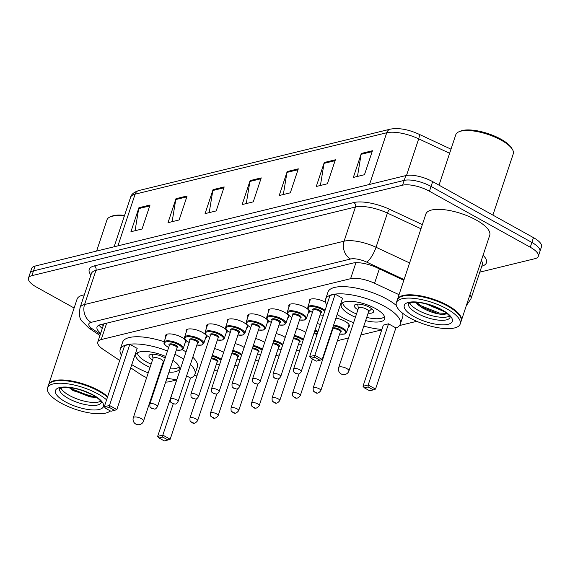 <?xml version="1.0" encoding="UTF-8"?>
<svg xmlns="http://www.w3.org/2000/svg" width="570" height="570" viewBox="0 0 570 570"><rect width="100%" height="100%" fill="white"/><g stroke="black" fill="none" stroke-linecap="round" stroke-linejoin="round"><path stroke-width="0.85" d="M165.834 336.813A10.766 3.698 18.4 0 1 165.599 335.381A10.766 3.698 18.4 0 1 181.752 337.333A10.766 3.698 18.4 0 1 186.034 342.178A10.766 3.698 18.4 0 1 184.993 343.183M186.369 331.797A10.766 3.698 18.4 0 1 186.141 330.365A10.766 3.698 18.4 0 1 202.286 332.317A10.766 3.698 18.4 0 1 206.568 337.162A10.766 3.698 18.4 0 1 205.528 338.174M206.903 326.788A10.766 3.698 18.4 0 1 206.675 325.356A10.766 3.698 18.4 0 1 222.82 327.308A10.766 3.698 18.4 0 1 227.109 332.153A10.766 3.698 18.4 0 1 226.062 333.158M227.444 321.772A10.766 3.698 18.4 0 1 227.209 320.34A10.766 3.698 18.4 0 1 243.354 322.292A10.766 3.698 18.4 0 1 247.644 327.137A10.766 3.698 18.4 0 1 246.596 328.149M247.979 316.763A10.766 3.698 18.4 0 1 247.743 315.331A10.766 3.698 18.4 0 1 263.896 317.283A10.766 3.698 18.4 0 1 268.178 322.128A10.766 3.698 18.4 0 1 267.131 323.133M268.513 311.747A10.766 3.698 18.4 0 1 268.278 310.315A10.766 3.698 18.4 0 1 284.43 312.267A10.766 3.698 18.4 0 1 288.712 317.112A10.766 3.698 18.4 0 1 287.672 318.124M289.047 306.738A10.766 3.698 18.4 0 1 288.819 305.306A10.766 3.698 18.4 0 1 304.964 307.251A10.766 3.698 18.4 0 1 309.254 312.103A10.766 3.698 18.4 0 1 308.206 313.108M309.581 301.722A10.766 3.698 18.4 0 1 309.353 300.29A10.766 3.698 18.4 0 1 325.498 302.243A10.766 3.698 18.4 0 1 325.534 302.257M335.922 318.16A10.766 3.698 18.4 0 1 345.057 321.316A10.766 3.698 18.4 0 1 349.339 326.161A10.766 3.698 18.4 0 1 348.298 327.173M308.306 324.757A10.766 3.698 18.4 0 1 308.37 324.38A10.766 3.698 18.4 0 1 308.548 324.038M317.219 323.539A10.766 3.698 18.4 0 1 320.347 324.472M246.696 339.798A10.766 3.698 18.4 0 1 246.767 339.414A10.766 3.698 18.4 0 1 246.938 339.072M255.617 338.58A10.766 3.698 18.4 0 1 262.913 341.366A10.766 3.698 18.4 0 1 264.672 342.47M205.628 349.823A10.766 3.698 18.4 0 1 205.692 349.439A10.766 3.698 18.4 0 1 205.87 349.096M214.541 348.605A10.766 3.698 18.4 0 1 221.837 351.391A10.766 3.698 18.4 0 1 223.604 352.495M226.162 344.807A10.766 3.698 18.4 0 1 226.226 344.43A10.766 3.698 18.4 0 1 226.404 344.088M235.075 343.589A10.766 3.698 18.4 0 1 242.378 346.382A10.766 3.698 18.4 0 1 244.138 347.486M267.237 334.782A10.766 3.698 18.4 0 1 267.302 334.405A10.766 3.698 18.4 0 1 267.472 334.063M276.151 333.564A10.766 3.698 18.4 0 1 283.447 336.357A10.766 3.698 18.4 0 1 285.214 337.461M287.772 329.774A10.766 3.698 18.4 0 1 287.836 329.389A10.766 3.698 18.4 0 1 288.007 329.047M296.685 328.555A10.766 3.698 18.4 0 1 303.981 331.341A10.766 3.698 18.4 0 1 305.748 332.445M130.715 367.828L140.056 374.077A20.192 6.94 -161.6 0 0 142.621 375.644A20.192 6.94 -161.6 0 0 146.647 377.625M156.871 381.002A20.192 6.94 -161.6 0 0 157.47 381.138M165.663 382.085A20.192 6.94 -161.6 0 0 169.497 381.679L176.401 379.991M399.043 294.683L374.561 283.254A20.192 6.94 -161.6 0 0 350.593 278.694L101.218 339.563A20.192 6.94 -161.6 0 0 97.812 341.943A20.192 6.94 -161.6 0 0 103.277 349.467L119.693 360.454M194.185 375.651L197.284 374.896M214.199 370.764L217.818 369.88M234.74 365.755L238.36 364.871M255.274 360.739L258.894 359.855M275.809 355.73L279.428 354.846M296.343 350.714L299.963 349.83M327.636 343.076L328.156 342.955M337.419 340.689L348.519 337.982M360.874 334.968L381.757 329.866M399.541 325.527L416.755 321.323M74.114 308.007L36.537 287.13A20.192 6.94 18.4 0 1 28.5 278.046A20.192 6.94 18.4 0 1 31.906 275.666L402.591 185.186A20.192 6.94 18.4 0 1 429.459 191.228L530.271 247.23A20.192 6.94 18.4 0 1 538.308 256.322A20.192 6.94 18.4 0 1 534.902 258.695L479.805 272.147M538.308 256.322L541.5 246.724A20.192 6.94 18.4 0 0 533.463 237.64L432.651 181.63A20.192 6.94 18.4 0 0 405.783 175.596L35.098 266.069A20.192 6.94 18.4 0 0 31.692 268.449L30.096 273.244A20.192 6.94 18.4 0 1 33.502 270.871L404.187 180.391A20.192 6.94 18.4 0 1 431.055 186.426L531.867 242.435A20.192 6.94 18.4 0 1 539.904 251.52A20.192 6.94 18.4 0 0 531.867 242.435L431.055 186.426A20.192 6.94 18.4 0 0 404.187 180.391L33.502 270.871A20.192 6.94 18.4 0 0 30.096 273.244L28.5 278.046M403.831 280.29L376.777 267.651A20.192 6.94 -161.6 0 0 352.809 263.091L100.427 324.693A20.192 6.94 -161.6 0 0 97.021 327.073A20.192 6.94 -161.6 0 0 100.691 333.286M102.287 328.484A20.192 6.94 18.4 0 1 99.137 325.114M335.374 159.785L327.394 183.768L316.272 186.483L324.252 162.5L335.374 159.785M372.445 150.737L364.465 174.719L353.343 177.434L361.323 153.451L372.445 150.737M224.167 186.924L216.187 210.914L205.065 213.629L213.045 189.639L224.167 186.924M187.103 195.973L179.123 219.963L168 222.678L175.98 198.688L187.103 195.973M150.031 205.022L142.051 229.012L130.929 231.726L138.909 207.737L150.031 205.022M298.302 168.834L290.322 192.817L279.207 195.531L287.187 171.549L298.302 168.834M261.238 177.876L253.258 201.865L242.136 204.58L250.116 180.59L261.238 177.876M246.276 203.568L249.902 181.46A5.386 4.432 -103.7 0 1 250.116 180.59M283.34 194.52L286.974 172.411A5.386 4.432 -103.7 0 1 287.187 171.549M135.069 230.715L138.695 208.606A5.386 4.432 -103.7 0 1 138.909 207.737M172.133 221.666L175.767 199.557A5.386 4.432 -103.7 0 1 175.98 198.688M209.204 212.617L212.831 190.508A5.386 4.432 -103.7 0 1 213.045 189.639M357.476 176.429L361.109 154.32A5.386 4.432 -103.7 0 1 361.323 153.451M320.411 185.478L324.038 163.369A5.386 4.432 -103.7 0 1 324.252 162.5M48.557 384.885A33.651 11.564 18.4 0 1 48.642 384.586A33.651 11.564 18.4 0 1 99.102 390.678A33.651 11.564 18.4 0 1 107.68 396.556M52.191 381.822A33.309 11.45 18.4 0 1 52.376 381.743A33.309 11.45 18.4 0 1 98.817 391.027A33.309 11.45 18.4 0 1 107.523 397.034M110.259 410.892A33.651 11.564 18.4 0 1 60.94 403.026A33.651 11.564 18.4 0 1 47.545 387.885L48.443 385.185A33.651 11.564 18.4 0 1 51.991 381.907A33.651 11.564 18.4 0 1 98.902 391.284A33.651 11.564 18.4 0 1 107.481 397.155M47.545 387.885A33.651 11.564 18.4 0 1 98.011 393.977A33.651 11.564 18.4 0 1 106.59 399.855M100.669 401.23A21.945 7.538 18.4 0 1 69.383 395.459A21.945 7.538 18.4 0 1 60.869 387.992M70.11 388.419L73.273 390.742L96.045 397.433M85.707 391.732L82.108 390.429M48.642 384.586L77.071 299.129A33.651 11.564 18.4 0 1 84.317 294.854M96.608 251.057L106.996 219.835A30.281 10.41 18.4 0 1 110.188 216.885A30.281 10.41 18.4 0 1 124.338 216.08M110.188 216.885L111.72 216.244A28.935 9.947 18.4 0 1 124.566 215.389M95.525 396.699L90.552 396.228L72.953 389.417L70.488 387.707M96.245 397.418L90.302 396.976L72.704 390.172L69.618 387.971M174.926 354.255A39.366 13.53 18.4 0 1 179.272 356.514A39.366 13.53 18.4 0 1 183.654 359.15M190.416 364.408A39.366 13.53 18.4 0 1 194.94 374.233A39.366 13.53 18.4 0 1 190.473 378.195M176.55 379.527A39.366 13.53 18.4 0 1 166.946 378.238M159.051 376.385A39.366 13.53 18.4 0 1 158.46 376.221M148.243 372.823A39.366 13.53 18.4 0 1 135.902 367.101A39.366 13.53 18.4 0 1 131.777 364.636M182.279 349.659A39.366 13.53 18.4 0 1 186.048 351.954M192.81 357.212A39.366 13.53 18.4 0 1 197.334 367.037L194.94 374.233M150.067 367.358A22.878 7.866 18.4 0 1 144.98 364.886A22.878 7.866 18.4 0 1 135.874 354.583A22.878 7.866 18.4 0 1 165.671 356.499M178.339 375.131L157.641 436.385L162.828 435.117L173.251 403.795M162.742 437.076L159.03 437.981L164.281 440.902L167.993 439.997L162.742 437.076L162.828 435.117L170.181 439.199L190.53 378.031L186.611 375.858M121.431 355.231A39.366 13.53 18.4 0 1 120.227 349.382A39.366 13.53 18.4 0 1 167.495 351.013M172.895 360.361A22.878 7.866 18.4 0 1 179.293 369.025A22.878 7.866 18.4 0 1 168.977 372.132M160.875 370.899A22.878 7.866 18.4 0 1 160.284 370.757M129.832 344.309L124.645 345.577L104.296 406.745L109.483 405.477L129.832 344.309L137.185 348.398L116.836 409.559L109.483 405.477L109.39 407.443L105.685 408.348L110.936 411.262L114.641 410.357L109.39 407.443M120.227 349.382L122.621 342.185A39.366 13.53 18.4 0 1 164.189 341.751M114.641 410.357L116.836 409.559M104.296 406.745L105.685 408.348M167.993 439.997L170.181 439.199M157.641 436.385L159.03 437.981M179.151 366.717A22.209 7.631 18.4 0 1 170.067 368.854M161.951 367.671A22.209 7.631 18.4 0 1 161.353 367.536M151.136 364.137A22.209 7.631 18.4 0 1 146.347 361.793A22.209 7.631 18.4 0 1 137.377 352.823M165.15 358.053A10.096 3.47 -161.6 0 0 164.146 357.447A10.096 3.47 -161.6 0 0 149.005 355.623A10.096 3.47 -161.6 0 0 152.546 359.891M162.763 363.29A10.096 3.47 -161.6 0 0 163.391 363.346M143.54 421.073L163.291 361.708A5.386 1.853 -161.6 0 0 161.146 359.285A5.386 1.853 -161.6 0 0 153.073 358.309L133.323 417.675A5.386 5.386 0 0 0 139.714 424.607A5.386 5.386 0 0 0 143.54 421.073A5.386 1.853 -161.6 0 0 141.403 418.651A5.386 1.853 -161.6 0 0 134.235 417.041A5.386 1.853 -161.6 0 0 133.323 417.675M439.021 185.165L455.808 134.698A30.281 10.41 18.4 0 1 459 131.748L460.539 131.1A28.935 9.947 18.4 0 1 500.88 139.166A28.935 9.947 18.4 0 1 511.646 148.107L512.487 149.54A30.281 10.41 18.4 0 1 513.278 153.815L492.893 215.097M459 131.748A30.281 10.41 18.4 0 1 501.222 140.184A30.281 10.41 18.4 0 1 512.487 149.54M397.368 299.749A33.651 11.564 18.4 0 1 397.454 299.442A33.651 11.564 18.4 0 1 447.92 305.541A33.651 11.564 18.4 0 1 461.315 320.689A33.651 11.564 18.4 0 1 461.201 320.981M397.454 299.442L425.883 213.992A33.651 11.564 18.4 0 1 476.342 220.091A33.651 11.564 18.4 0 1 489.737 235.232L461.315 320.689M401.002 296.685A33.309 11.45 18.4 0 1 401.195 296.607A33.309 11.45 18.4 0 1 447.635 305.883A33.309 11.45 18.4 0 1 460.026 316.172A33.309 11.45 18.4 0 1 460.125 316.35M396.357 302.741L397.254 300.041A33.651 11.564 18.4 0 1 400.81 296.763A33.651 11.564 18.4 0 1 447.721 306.14A33.651 11.564 18.4 0 1 460.232 316.535A33.651 11.564 18.4 0 1 461.116 321.288L460.218 323.981A33.651 11.564 18.4 0 1 409.752 317.889A33.651 11.564 18.4 0 1 396.357 302.741A33.651 11.564 18.4 0 1 446.823 308.84A33.651 11.564 18.4 0 1 460.218 323.981M449.481 316.094A21.945 7.538 18.4 0 1 418.195 310.315A21.945 7.538 18.4 0 1 409.68 302.848M415.509 302.257L420.916 307.023C428.163 311.384 435.452 313.87 442.783 314.49L447.336 313.806M444.685 311.79L426.146 303.895M437.924 308.049L432.48 306.909M446.909 313.443L439.256 313.037L420.81 305.655L416.485 302.307M442.783 314.49L438.943 313.985L420.496 306.603L417.318 304.287M326.788 305.1A39.366 13.53 18.4 0 1 325.591 299.257A39.366 13.53 18.4 0 1 384.629 306.389A39.366 13.53 18.4 0 1 400.297 324.109A39.366 13.53 18.4 0 1 395.829 328.071M381.914 329.403A39.366 13.53 18.4 0 1 363.824 326.097M353.607 322.698A39.366 13.53 18.4 0 1 341.259 316.977A39.366 13.53 18.4 0 1 337.141 314.512M325.591 299.257L327.978 292.061A39.366 13.53 18.4 0 1 387.023 299.193A39.366 13.53 18.4 0 1 396.349 305.456M402.513 313.13A39.366 13.53 18.4 0 1 402.691 316.913L400.297 324.109M355.423 317.233A22.878 7.866 18.4 0 1 350.343 314.754A22.878 7.866 18.4 0 1 341.231 304.458A22.878 7.866 18.4 0 1 375.545 308.605A22.878 7.866 18.4 0 1 384.657 318.901A22.878 7.866 18.4 0 1 365.641 320.632M388.533 323.824L383.346 325.092L362.997 386.261L368.192 384.992L388.533 323.824L395.886 327.907L375.537 389.075L368.192 384.992L368.099 386.952L364.394 387.857L369.645 390.778L373.35 389.873L368.099 386.952M335.189 294.184L330.002 295.452L309.653 356.62L314.839 355.352L335.189 294.184L342.541 298.274L322.192 359.435L314.839 355.352L314.754 357.319L311.049 358.224L316.293 361.138L320.005 360.233L314.754 357.319M320.005 360.233L322.192 359.435M309.653 356.62L311.049 358.224M373.35 389.873L375.537 389.075M362.997 386.261L364.394 387.857M384.508 316.592A22.209 7.631 18.4 0 1 366.709 317.405M356.492 314.006A22.209 7.631 18.4 0 1 351.711 311.669A22.209 7.631 18.4 0 1 342.734 302.698M368.12 313.165A10.096 3.47 -161.6 0 0 373.521 311.868A10.096 3.47 -161.6 0 0 369.503 307.323A10.096 3.47 -161.6 0 0 354.362 305.499A10.096 3.47 -161.6 0 0 357.903 309.767M348.904 370.949L368.647 311.583A5.386 1.853 -161.6 0 0 366.51 309.161A5.386 1.853 -161.6 0 0 358.43 308.185L338.687 367.55A5.386 5.386 0 0 0 345.071 374.483A5.386 5.386 0 0 0 348.904 370.949A5.386 1.853 -161.6 0 0 346.76 368.526A5.386 1.853 -161.6 0 0 339.592 366.916A5.386 1.853 -161.6 0 0 338.687 367.55M103.298 325.434A20.192 11.856 123.8 0 1 101.859 324.693L101.467 324.437M106.668 323.169L101.218 339.563M355.915 262.699L350.593 278.694M379.349 268.855L374.561 283.254M90.908 275.039A30.281 10.41 18.4 0 1 94.328 265.891L353.82 202.549A30.281 10.41 18.4 0 1 389.773 209.389L422.356 224.601M483.075 255.26A30.281 10.41 18.4 0 1 481.778 266.197M31.906 275.666L35.098 266.069M530.271 247.23L533.463 237.64M429.459 191.228L432.651 181.63M402.591 185.186L405.783 175.596M80.042 307.7A26.918 9.248 18.4 0 1 84.581 304.522L95.952 270.344A26.918 9.248 -161.6 0 0 91.414 273.514L80.042 307.7C79.038 314.533 79.593 318.943 81.724 320.931L88.977 328.149L99.957 335.495M469.972 294.661A26.918 9.248 18.4 0 1 470.92 298.858L482.291 264.672A26.918 9.248 -161.6 0 0 481.344 260.476M404.066 279.571L366.567 262.058A13.459 4.624 -161.6 0 0 350.586 259.015L91.093 322.356A13.459 11.087 -103.7 0 1 84.581 304.522L344.073 241.188A26.918 9.248 18.4 0 1 376.036 247.266L387.408 213.087A26.918 9.248 -161.6 0 0 355.445 207.01L95.952 270.344A3.363 2.772 76.3 0 0 94.328 265.891M366.567 262.058A13.459 4.054 115 0 0 376.036 247.266L409.602 262.941M420.966 228.762L387.408 213.087A3.363 1.012 -65 0 1 389.773 209.389M350.586 259.015A13.459 11.087 -103.7 0 1 344.073 241.188L355.445 207.01A3.363 2.772 76.3 0 0 353.82 202.549M91.093 322.356A13.459 4.624 -161.6 0 0 92.468 328.954L100.37 334.241M92.468 328.954A13.459 7.902 123.8 0 1 88.977 328.149M117.919 245.855L135.111 194.171A6.733 5.543 -103.7 0 1 138.767 190.551L390.386 129.133A6.733 5.543 76.3 0 0 386.731 132.753L135.111 194.171A26.918 9.248 -161.6 0 0 130.573 197.341C131.221 194.398 133.957 192.14 138.767 190.551M418.636 134.085A6.733 2.023 115 0 1 418.8 134.135A6.733 2.023 115 0 1 418.694 138.831A26.918 9.248 -161.6 0 0 386.731 132.753L369.538 184.438M449.623 153.28L418.694 138.831L406.517 175.439M260.939 178.766L249.902 181.46M223.875 187.815L212.831 190.508M186.803 196.864L175.767 199.557M149.739 205.912L138.695 208.606M298.01 169.718L286.974 172.411M335.075 160.669L324.038 163.369M372.146 151.627L361.109 154.32M101.275 402.477A21.945 7.538 18.4 0 1 68.386 398.451A21.945 7.538 18.4 0 1 59.636 388.626L63.541 387.479C72.319 387.094 82.059 389.609 92.775 395.046C97.235 397.668 99.928 399.819 100.847 401.501L101.289 402.427M93.416 395.103A25.308 8.7 18.4 0 1 99.216 409.474A25.308 8.7 18.4 0 1 65.536 401.907A25.308 8.7 18.4 0 1 59.729 387.536A25.308 8.7 18.4 0 1 93.416 395.103M450.086 317.34A21.945 7.538 18.4 0 1 417.197 313.315A21.945 7.538 18.4 0 1 408.448 303.489L412.359 302.342C421.13 301.95 430.877 304.473 441.593 309.902C446.046 312.531 448.74 314.683 449.666 316.364L450.108 317.291M442.227 309.959A25.308 8.7 18.4 0 1 448.034 324.33A25.308 8.7 18.4 0 1 414.347 316.763A25.308 8.7 18.4 0 1 408.54 302.392A25.308 8.7 18.4 0 1 442.227 309.959M212.275 355.431A10.096 3.47 18.4 0 1 219.272 358.081A10.096 3.47 18.4 0 1 221.31 359.399M221.003 360.326A9.419 3.235 -161.6 0 0 218.702 358.772A9.419 3.235 -161.6 0 0 211.997 356.257M211.441 357.932A4.71 1.617 18.4 0 1 216.108 359.406A4.71 1.617 18.4 0 1 217.085 362.1M217.156 361.893L217.149 361.907A4.04 1.389 -161.6 0 0 215.538 360.09A4.04 1.389 -161.6 0 0 211.149 358.808M197.598 420.681C195.503 423.396 193.558 423.98 191.762 422.434C189.988 420.382 190.059 422.648 189.938 418.131A4.04 1.389 18.4 0 1 195.987 418.857A4.04 1.389 18.4 0 1 197.598 420.681L217.149 361.907M193.137 422.313L192.396 422.491L193.137 422.313M216.422 364.088A9.419 3.235 -161.6 0 0 219.678 364.294M232.809 350.415A10.096 3.47 18.4 0 1 239.813 353.065A10.096 3.47 18.4 0 1 241.844 354.383M241.537 355.31A9.419 3.235 -161.6 0 0 239.243 353.756A9.419 3.235 -161.6 0 0 232.532 351.241M231.976 352.916A4.71 1.617 18.4 0 1 236.643 354.39A4.71 1.617 18.4 0 1 237.619 357.091M218.132 415.665C216.037 418.387 214.092 418.971 212.296 417.425C210.522 415.373 210.594 417.632 210.472 413.115A4.04 1.389 18.4 0 1 216.529 413.849A4.04 1.389 18.4 0 1 218.132 415.665L237.683 356.898A4.04 1.389 -161.6 0 0 236.073 355.082A4.04 1.389 -161.6 0 0 231.684 353.792M213.679 417.297L212.938 417.482L213.679 417.297M236.956 359.072A9.419 3.235 -161.6 0 0 240.219 359.278M253.344 345.406A10.096 3.47 18.4 0 1 260.347 348.056A10.096 3.47 18.4 0 1 262.378 349.374M262.072 350.301A9.419 3.235 -161.6 0 0 259.778 348.747A9.419 3.235 -161.6 0 0 253.066 346.232M252.51 347.907A4.71 1.617 18.4 0 1 257.184 349.382A4.71 1.617 18.4 0 1 258.153 352.075M238.673 410.657C236.571 413.371 234.626 413.955 232.831 412.409C231.057 410.357 231.135 412.623 231.007 408.106A4.04 1.389 18.4 0 1 237.063 408.832A4.04 1.389 18.4 0 1 238.673 410.657L258.217 351.882A4.04 1.389 -161.6 0 0 256.614 350.065A4.04 1.389 -161.6 0 0 252.218 348.783M234.213 412.288L233.472 412.466L234.213 412.288M257.498 354.063A9.419 3.235 -161.6 0 0 260.754 354.269M273.878 340.39A10.096 3.47 18.4 0 1 280.882 343.04A10.096 3.47 18.4 0 1 282.919 344.358M282.606 345.285A9.419 3.235 -161.6 0 0 280.312 343.731A9.419 3.235 -161.6 0 0 273.607 341.216M273.044 342.891A4.71 1.617 18.4 0 1 277.718 344.365A4.71 1.617 18.4 0 1 278.694 347.066M278.759 346.852L278.759 346.873A4.04 1.389 -161.6 0 0 277.148 345.057A4.04 1.389 -161.6 0 0 272.752 343.767M259.208 405.641C257.113 408.362 255.161 408.947 253.372 407.4C251.591 405.348 251.669 407.607 251.541 403.09A4.04 1.389 18.4 0 1 257.597 403.824A4.04 1.389 18.4 0 1 259.208 405.641L278.759 346.873M254.747 407.272L254.006 407.457L254.747 407.272M278.032 349.047A9.419 3.235 -161.6 0 0 281.288 349.253M294.412 335.381A10.096 3.47 18.4 0 1 301.416 338.031A10.096 3.47 18.4 0 1 303.454 339.349M303.147 340.276A9.419 3.235 -161.6 0 0 300.846 338.722A9.419 3.235 -161.6 0 0 294.141 336.207M293.586 337.882A4.71 1.617 18.4 0 1 298.252 339.349A4.71 1.617 18.4 0 1 299.229 342.05M279.742 400.625C277.647 403.346 275.702 403.93 273.906 402.384C272.132 400.332 272.204 402.598 272.075 398.081A4.04 1.389 18.4 0 1 278.132 398.808A4.04 1.389 18.4 0 1 279.742 400.625L299.293 341.858A4.04 1.389 -161.6 0 0 297.683 340.041A4.04 1.389 -161.6 0 0 293.293 338.758M275.281 402.263L274.541 402.441L275.281 402.263M298.566 344.038A9.419 3.235 -161.6 0 0 301.822 344.244M314.954 330.365A10.096 3.47 18.4 0 1 318.081 331.284M317.811 332.103A9.419 3.235 -161.6 0 0 314.676 331.191M300.276 395.616C298.181 398.337 296.236 398.922 294.441 397.376C292.666 395.324 292.738 397.582 292.617 393.065A4.04 1.389 18.4 0 1 298.673 393.799A4.04 1.389 18.4 0 1 300.276 395.616L312.453 359.007M295.823 397.247L295.075 397.433L295.823 397.247M317.02 334.469A4.04 1.389 -161.6 0 0 313.828 333.742M314.12 332.866A4.71 1.617 18.4 0 1 317.298 333.649M333.649 325A10.096 3.47 18.4 0 1 342.492 328.007A10.096 3.47 18.4 0 1 346.51 332.545L349.111 324.729M339.642 334.013A9.419 3.235 -161.6 0 0 345.634 333.022A9.419 3.235 -161.6 0 0 341.922 328.698A9.419 3.235 -161.6 0 0 333.372 325.841M332.623 328.078A4.71 1.617 18.4 0 1 339.328 329.325A4.71 1.617 18.4 0 1 340.297 332.025M340.361 331.833A4.04 1.389 -161.6 0 0 338.758 330.016A4.04 1.389 -161.6 0 0 332.702 329.289L313.151 388.056A4.04 1.389 18.4 0 1 319.207 388.783A4.04 1.389 18.4 0 1 320.81 390.6L340.376 331.811M316.357 392.238L315.616 392.416L316.357 392.238M332.638 329.481A4.71 1.617 18.4 0 1 332.317 329.011M331.569 331.248A9.419 3.235 -161.6 0 0 331.975 331.462M166.647 334.369L164.046 342.185A10.096 3.47 18.4 0 1 179.187 344.016A10.096 3.47 18.4 0 1 183.205 348.562L181.196 350.094L176.315 350.073M176.329 350.023A9.419 3.235 -161.6 0 0 182.329 349.032A9.419 3.235 -161.6 0 0 178.617 344.708A9.419 3.235 -161.6 0 0 166.077 341.893A9.419 3.235 -161.6 0 0 168.236 347.237A9.419 3.235 -161.6 0 0 168.67 347.472M169.333 345.491A4.71 1.617 18.4 0 1 170.558 343.838A4.71 1.617 18.4 0 1 176.016 345.342A4.71 1.617 18.4 0 1 176.992 348.042M169.397 345.299L149.846 404.066A4.04 1.389 18.4 0 1 155.902 404.8A4.04 1.389 18.4 0 1 157.505 406.617L177.056 347.85A4.04 1.389 -161.6 0 0 175.446 346.033A4.04 1.389 -161.6 0 0 169.397 345.299L169.397 345.27M152.304 408.426L153.052 408.248L152.304 408.426M187.181 329.36L184.58 337.176A10.096 3.47 18.4 0 1 199.721 339.007A10.096 3.47 18.4 0 1 203.739 343.546L201.737 345.085L196.849 345.057M196.871 345.014A9.419 3.235 -161.6 0 0 202.87 344.024A9.419 3.235 -161.6 0 0 199.151 339.692A9.419 3.235 -161.6 0 0 186.611 336.877A9.419 3.235 -161.6 0 0 188.77 342.228A9.419 3.235 -161.6 0 0 189.204 342.463M189.867 340.475A4.71 1.617 18.4 0 1 191.093 338.822A4.71 1.617 18.4 0 1 196.557 340.326A4.71 1.617 18.4 0 1 197.526 343.026M189.931 340.283L170.38 399.057A4.04 1.389 18.4 0 1 176.436 399.784A4.04 1.389 18.4 0 1 178.04 401.601L197.59 342.834A4.04 1.389 -161.6 0 0 195.987 341.017A4.04 1.389 -161.6 0 0 189.931 340.283L189.938 340.269M172.845 403.418L173.586 403.239L172.845 403.418M207.715 324.344L205.114 332.16A10.096 3.47 18.4 0 1 220.255 333.992A10.096 3.47 18.4 0 1 224.274 338.537L222.272 340.069L217.391 340.048M217.405 339.998A9.419 3.235 -161.6 0 0 223.404 339.007A9.419 3.235 -161.6 0 0 219.685 334.683A9.419 3.235 -161.6 0 0 207.145 331.861A9.419 3.235 -161.6 0 0 209.304 337.212A9.419 3.235 -161.6 0 0 209.739 337.447M210.401 335.466A4.71 1.617 18.4 0 1 211.627 333.813A4.71 1.617 18.4 0 1 217.092 335.317A4.71 1.617 18.4 0 1 218.068 338.017M198.581 396.592L218.125 337.825A4.04 1.389 -161.6 0 0 216.522 336.008A4.04 1.389 -161.6 0 0 210.465 335.274L190.914 394.041A4.04 1.389 18.4 0 1 196.971 394.775A4.04 1.389 18.4 0 1 198.581 396.592C195.823 400.525 195.873 398.701 192.745 398.345C190.964 396.293 191.043 398.558 190.914 394.041M193.38 398.401L194.121 398.223L193.38 398.401M228.257 319.335L225.656 327.152A10.096 3.47 18.4 0 1 240.789 328.983A10.096 3.47 18.4 0 1 244.808 333.521L242.806 335.06L237.925 335.032M237.939 334.989A9.419 3.235 -161.6 0 0 243.939 333.999A9.419 3.235 -161.6 0 0 240.219 329.667A9.419 3.235 -161.6 0 0 227.679 326.852A9.419 3.235 -161.6 0 0 229.845 332.203A9.419 3.235 -161.6 0 0 230.28 332.438M230.936 330.45A4.71 1.617 18.4 0 1 232.161 328.797A4.71 1.617 18.4 0 1 237.626 330.301A4.71 1.617 18.4 0 1 238.602 333.001M219.115 391.576L238.666 332.809A4.04 1.389 -161.6 0 0 237.056 330.992A4.04 1.389 -161.6 0 0 231 330.258L211.449 389.032A4.04 1.389 18.4 0 1 217.505 389.759A4.04 1.389 18.4 0 1 219.115 391.576C216.365 395.516 216.408 393.692 213.28 393.336C211.506 391.284 211.577 393.549 211.449 389.032M213.914 393.393L214.655 393.214L213.914 393.393M248.791 314.319L246.19 322.136A10.096 3.47 18.4 0 1 261.331 323.967A10.096 3.47 18.4 0 1 265.349 328.512L263.34 330.044L258.459 330.023M258.474 329.973A9.419 3.235 -161.6 0 0 264.473 328.983A9.419 3.235 -161.6 0 0 260.761 324.658A9.419 3.235 -161.6 0 0 248.221 321.836A9.419 3.235 -161.6 0 0 250.38 327.187A9.419 3.235 -161.6 0 0 250.814 327.422M251.477 325.442A4.71 1.617 18.4 0 1 252.695 323.788A4.71 1.617 18.4 0 1 258.16 325.292A4.71 1.617 18.4 0 1 259.136 327.992M251.534 325.249L231.99 384.016A4.04 1.389 18.4 0 1 238.046 384.75A4.04 1.389 18.4 0 1 239.649 386.567L259.2 327.8A4.04 1.389 -161.6 0 0 257.59 325.983A4.04 1.389 -161.6 0 0 251.534 325.249L251.541 325.221M234.448 388.377L235.189 388.199L234.448 388.377M269.325 309.303L266.724 317.127A10.096 3.47 18.4 0 1 281.865 318.958A10.096 3.47 18.4 0 1 285.884 323.496L283.881 325.035L278.994 325.007M279.015 324.964A9.419 3.235 -161.6 0 0 285.007 323.974A9.419 3.235 -161.6 0 0 281.295 319.642A9.419 3.235 -161.6 0 0 268.755 316.827A9.419 3.235 -161.6 0 0 270.914 322.178A9.419 3.235 -161.6 0 0 271.349 322.413M272.011 320.426A4.71 1.617 18.4 0 1 273.237 318.772A4.71 1.617 18.4 0 1 278.702 320.276A4.71 1.617 18.4 0 1 279.671 322.976M260.184 381.551L279.735 322.784A4.04 1.389 -161.6 0 0 278.132 320.967A4.04 1.389 -161.6 0 0 272.075 320.233L252.524 379.007A4.04 1.389 18.4 0 1 258.581 379.734A4.04 1.389 18.4 0 1 260.184 381.551C257.433 385.491 257.483 383.667 254.348 383.311C252.574 381.259 252.653 383.524 252.524 379.007M254.989 383.368L255.731 383.19L254.989 383.368M289.859 304.294L287.259 312.111A10.096 3.47 18.4 0 1 302.399 313.942A10.096 3.47 18.4 0 1 306.418 318.488L304.416 320.019L299.535 319.998M299.549 319.948A9.419 3.235 -161.6 0 0 305.548 318.958A9.419 3.235 -161.6 0 0 301.829 314.633A9.419 3.235 -161.6 0 0 289.289 311.811A9.419 3.235 -161.6 0 0 291.448 317.162A9.419 3.235 -161.6 0 0 291.883 317.397M292.545 315.417A4.71 1.617 18.4 0 1 293.771 313.764A4.71 1.617 18.4 0 1 299.236 315.267A4.71 1.617 18.4 0 1 300.205 317.967M280.725 376.542L300.269 317.775A4.04 1.389 -161.6 0 0 298.666 315.958A4.04 1.389 -161.6 0 0 292.61 315.224L273.059 373.991A4.04 1.389 18.4 0 1 279.115 374.725A4.04 1.389 18.4 0 1 280.725 376.542C277.968 380.475 278.017 378.651 274.89 378.295C273.108 376.243 273.187 378.509 273.059 373.991M275.524 378.352L276.265 378.174L275.524 378.352M310.401 299.279L307.8 307.102A10.096 3.47 18.4 0 1 322.934 308.926A10.096 3.47 18.4 0 1 325.057 310.315M324.75 311.248A9.419 3.235 -161.6 0 0 322.363 309.617A9.419 3.235 -161.6 0 0 309.823 306.803A9.419 3.235 -161.6 0 0 311.99 312.153A9.419 3.235 -161.6 0 0 312.424 312.389M320.084 314.939A9.419 3.235 -161.6 0 0 323.454 315.132M313.08 310.401A4.71 1.617 18.4 0 1 314.305 308.748A4.71 1.617 18.4 0 1 319.77 310.251A4.71 1.617 18.4 0 1 320.746 312.951M313.144 310.208L293.593 368.975A4.04 1.389 18.4 0 1 299.649 369.709A4.04 1.389 18.4 0 1 301.259 371.526L320.81 312.759A4.04 1.389 -161.6 0 0 319.2 310.942A4.04 1.389 -161.6 0 0 313.144 310.208L313.151 310.18M296.058 373.343L296.799 373.158L296.058 373.343M101.481 324.437L101.859 324.693M103.818 323.881L97.812 341.943M466.31 305.655L470.92 298.858M390.386 129.133C398.679 127.68 408.149 129.347 418.8 134.135L450.991 149.169M130.573 197.341L114.128 246.782M52.376 381.743L51.991 381.907M163.241 361.872L164.174 360.988M153.024 358.473L152.268 354.234M460.026 316.172L460.232 316.535M401.195 296.607L400.81 296.763M368.598 311.74L371.733 308.798M358.38 308.341L357.632 304.109M189.938 418.131L196.365 398.793M216.408 364.13L219.649 364.38M210.472 413.115L216.906 393.777M236.942 359.121L240.191 359.364M231.007 408.106L237.441 388.769M257.476 354.105L260.725 354.355M251.541 403.09L257.975 383.753M278.017 349.096L281.259 349.339M272.075 398.081L278.509 378.744M298.552 344.081L301.794 344.33M292.617 393.065L299.051 373.728M313.151 388.056C313.279 392.573 313.201 390.308 314.975 392.359C316.77 393.906 318.716 393.321 320.81 390.6M331.555 331.291L331.961 331.512M339.62 334.056L344.515 334.077L346.51 332.545M168.656 347.522L168.107 347.23C162.343 343.354 164.438 343.425 164.046 342.185M157.505 406.617C154.755 410.55 154.805 408.726 151.67 408.369C149.896 406.317 149.967 408.583 149.846 404.066M183.205 348.562L185.806 340.739M189.19 342.506L188.642 342.214C182.877 338.345 184.972 338.416 184.58 337.176M178.04 401.601C175.289 405.541 175.339 403.717 172.204 403.361C170.43 401.309 170.508 403.574 170.38 399.057M203.739 343.546L206.34 335.73M209.724 337.497L209.176 337.205C203.412 333.329 205.506 333.4 205.114 332.16M224.274 338.537L226.874 330.714M230.259 332.481L229.717 332.189C223.953 328.32 226.041 328.391 225.656 327.152M244.808 333.521L247.409 325.705M250.8 327.472L250.251 327.18C244.487 323.304 246.582 323.375 246.19 322.136M239.649 386.567C236.899 390.5 236.949 388.676 233.814 388.32C232.04 386.268 232.111 388.533 231.99 384.016M265.349 328.512L267.95 320.689M271.334 322.456L270.786 322.164C265.022 318.295 267.116 318.366 266.724 317.127M285.884 323.496L288.484 315.68M291.868 317.447L291.32 317.155C285.556 313.279 287.651 313.35 287.259 312.111M306.418 318.488L309.018 310.664M323.425 315.224L320.069 314.982M312.403 312.431L311.861 312.139C306.097 308.263 308.185 308.334 307.8 307.102M301.259 371.526C298.502 375.466 298.552 373.642 295.424 373.286C293.643 371.234 293.721 373.5 293.593 368.975"/></g></svg>
